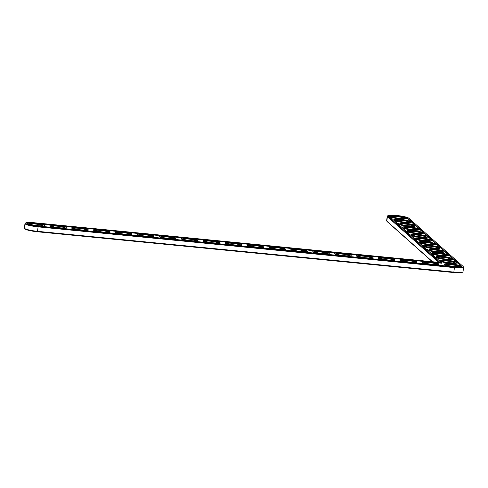 <?xml version="1.0" encoding="UTF-8"?>
<svg xmlns="http://www.w3.org/2000/svg" width="488" height="488" viewBox="0 0 488 488"><rect width="100%" height="100%" fill="white"/><g stroke="black" fill="none" stroke-linecap="round" stroke-linejoin="round"><path stroke-width="0.73" d="M25.711 222.937L25.12 223.388A11.242 1.604 7.3 0 0 24.973 223.602L24.4 228.061A11.242 1.604 7.3 0 0 24.485 228.305L24.949 228.89A10.699 1.525 7.3 0 0 37.46 231.776L453.791 272.548A10.699 1.525 7.3 0 0 462.288 272.353L462.88 271.901A11.242 1.604 7.3 0 0 463.027 271.688L463.6 267.229A11.242 1.604 7.3 0 0 463.515 266.985L463.051 266.399A10.699 1.525 7.3 0 0 462.947 266.296L408.852 218.221A10.699 1.525 7.3 0 0 398.287 215.647A10.699 1.525 7.3 0 0 387.942 215.641A10.699 1.525 7.3 0 0 387.99 216.184L440.109 262.489L34.209 222.741A10.699 1.525 7.3 0 0 25.711 222.937A10.699 1.525 7.3 0 0 38.168 226.261L454.499 267.034A10.699 1.525 7.3 0 0 463.051 266.399M387.942 215.641L387.35 216.093A11.242 1.604 7.3 0 0 387.204 216.306L386.63 220.765A11.242 1.604 7.3 0 0 386.716 221.009L387.179 221.595A10.699 1.525 7.3 0 0 387.283 221.698L432.331 261.727M386.716 221.009A11.242 1.604 7.3 0 0 386.825 221.119L432.551 261.751M24.485 228.305A11.242 1.604 7.3 0 0 37.631 231.336L453.962 272.109A11.242 1.604 7.3 0 0 462.88 271.901M387.204 216.306A11.242 1.604 7.3 0 0 387.393 216.66L438.834 262.367M24.973 223.602A11.242 1.604 7.3 0 0 38.204 226.877L454.529 267.65A11.242 1.604 7.3 0 0 463.6 267.229M446.288 264.88A6.295 0.897 -172.7 0 1 451.284 264.764A6.295 0.897 -172.7 0 1 458.641 266.46M451.254 264.148A6.832 0.976 -172.7 0 1 459.208 266.271A6.832 0.976 -172.7 0 1 452.394 266.241A6.832 0.976 -172.7 0 1 445.794 264.551A6.832 0.976 -172.7 0 1 451.254 264.148M441.774 262.861L34.477 222.973A9.26 1.324 7.3 0 0 26.999 223.321A9.26 1.324 7.3 0 0 37.905 226.023L454.23 266.796A9.26 1.324 7.3 0 0 461.703 266.448A9.26 1.324 7.3 0 0 461.544 266.155L407.45 218.087A9.26 1.324 7.3 0 0 397.641 215.775A9.26 1.324 7.3 0 0 389.229 216.025A9.26 1.324 7.3 0 0 389.394 216.318L441.774 262.861L441.731 263.215L433.911 262.452M450.985 263.91A8.272 1.177 -172.7 0 1 460.727 266.32A8.272 1.177 -172.7 0 1 452.37 266.442A8.272 1.177 -172.7 0 1 444.312 264.221A8.272 1.177 -172.7 0 1 450.985 263.91M461.599 266.613A9.26 1.324 7.3 0 0 461.502 266.509L407.401 218.441A9.26 1.324 7.3 0 0 406.364 217.898M390.559 215.873A9.26 1.324 7.3 0 0 389.296 216.214M39.491 223.827L52.271 225.078M61.403 225.968L74.182 227.225M83.32 228.116L96.099 229.366M105.231 230.263L118.011 231.513M127.142 232.41L139.922 233.661M149.053 234.557L161.833 235.808M170.965 236.698L183.744 237.949M192.876 238.846L205.655 240.096M214.787 240.993L227.567 242.243M236.704 243.14L249.484 244.39M258.616 245.281L271.395 246.538M280.527 247.428L293.306 248.679M302.438 249.575L315.217 250.826M324.349 251.723L337.129 252.973M346.26 253.87L359.04 255.12M368.172 256.011L380.951 257.267M390.083 258.158L402.868 259.409M412 260.305L424.78 261.556M28.328 223.175A9.26 1.324 7.3 0 0 27.06 223.51M460.727 266.32L460.678 266.674A8.272 1.177 -172.7 0 1 460.337 266.954M449.167 266.302A8.272 1.177 -172.7 0 1 444.269 264.575L444.312 264.221M450.326 263.599L450.705 263.886M449.741 263.648L450.253 263.758L449.741 263.648M449.643 263.575L450.15 263.666L449.643 263.575M449.613 263.55L450.095 263.599L449.613 263.55M449.533 263.477L450.015 263.526L449.552 263.496M449.594 263.361L449.936 263.398L449.594 263.361M456.561 262.623L456.518 262.977A8.272 1.177 -172.7 0 1 448.161 263.099A8.272 1.177 -172.7 0 1 440.103 260.873L440.152 260.525A8.272 1.177 -172.7 0 1 446.825 260.214A8.272 1.177 -172.7 0 1 456.561 262.623A8.272 1.177 -172.7 0 1 448.204 262.745A8.272 1.177 -172.7 0 1 440.152 260.525M438.81 264.179A8.272 1.177 -172.7 0 1 430.459 264.295A8.272 1.177 -172.7 0 1 422.401 262.074A8.272 1.177 -172.7 0 1 429.074 261.763A8.272 1.177 -172.7 0 1 438.81 264.179L438.767 264.533A8.272 1.177 -172.7 0 1 436.388 265.045M427.256 264.154A8.272 1.177 -172.7 0 1 422.352 262.428L422.401 262.074M416.898 262.032A8.272 1.177 -172.7 0 1 408.541 262.147A8.272 1.177 -172.7 0 1 400.489 259.927A8.272 1.177 -172.7 0 1 407.163 259.616A8.272 1.177 -172.7 0 1 416.898 262.032L416.856 262.385A8.272 1.177 -172.7 0 1 414.477 262.904M405.345 262.007A8.272 1.177 -172.7 0 1 400.441 260.281L400.489 259.927M452.4 258.927L452.358 259.281A8.272 1.177 -172.7 0 1 444.001 259.402A8.272 1.177 -172.7 0 1 435.943 257.176L435.991 256.822A8.272 1.177 -172.7 0 1 442.665 256.517A8.272 1.177 -172.7 0 1 452.4 258.927A8.272 1.177 -172.7 0 1 444.043 259.049A8.272 1.177 -172.7 0 1 435.991 256.822M448.24 255.23L448.197 255.584A8.272 1.177 -172.7 0 1 439.84 255.7A8.272 1.177 -172.7 0 1 431.782 253.479L431.825 253.126A8.272 1.177 -172.7 0 1 438.505 252.821A8.272 1.177 -172.7 0 1 448.24 255.23A8.272 1.177 -172.7 0 1 439.883 255.346A8.272 1.177 -172.7 0 1 431.825 253.126M394.987 259.884A8.272 1.177 -172.7 0 1 386.63 260.006A8.272 1.177 -172.7 0 1 378.578 257.78A8.272 1.177 -172.7 0 1 385.252 257.475A8.272 1.177 -172.7 0 1 394.987 259.884L394.945 260.238A8.272 1.177 -172.7 0 1 392.565 260.757M383.434 259.86A8.272 1.177 -172.7 0 1 378.529 258.134L378.578 257.78M373.076 257.737A8.272 1.177 -172.7 0 1 364.719 257.859A8.272 1.177 -172.7 0 1 356.661 255.639A8.272 1.177 -172.7 0 1 363.34 255.328A8.272 1.177 -172.7 0 1 373.076 257.737L373.033 258.091A8.272 1.177 -172.7 0 1 370.654 258.609M361.523 257.713A8.272 1.177 -172.7 0 1 356.618 255.986L356.661 255.639M444.08 251.534L444.031 251.887A8.272 1.177 -172.7 0 1 435.674 252.003A8.272 1.177 -172.7 0 1 427.622 249.783L427.665 249.429A8.272 1.177 -172.7 0 1 434.338 249.118A8.272 1.177 -172.7 0 1 444.08 251.534A8.272 1.177 -172.7 0 1 435.723 251.649A8.272 1.177 -172.7 0 1 427.665 249.429M439.92 247.837L439.871 248.185A8.272 1.177 -172.7 0 1 431.514 248.307A8.272 1.177 -172.7 0 1 423.462 246.086L423.505 245.732A8.272 1.177 -172.7 0 1 430.178 245.421A8.272 1.177 -172.7 0 1 439.92 247.837A8.272 1.177 -172.7 0 1 431.563 247.953A8.272 1.177 -172.7 0 1 423.505 245.732M435.754 244.134L435.711 244.488A8.272 1.177 -172.7 0 1 427.354 244.61A8.272 1.177 -172.7 0 1 419.296 242.39L419.345 242.036A8.272 1.177 -172.7 0 1 426.018 241.725A8.272 1.177 -172.7 0 1 435.754 244.134A8.272 1.177 -172.7 0 1 427.397 244.256A8.272 1.177 -172.7 0 1 419.345 242.036M351.165 255.59A8.272 1.177 -172.7 0 1 342.808 255.712A8.272 1.177 -172.7 0 1 334.75 253.492A8.272 1.177 -172.7 0 1 341.429 253.18A8.272 1.177 -172.7 0 1 351.165 255.59L351.116 255.944A8.272 1.177 -172.7 0 1 348.743 256.462M339.611 255.572A8.272 1.177 -172.7 0 1 334.707 253.845L334.75 253.492M329.254 253.449A8.272 1.177 -172.7 0 1 320.897 253.565A8.272 1.177 -172.7 0 1 312.839 251.344A8.272 1.177 -172.7 0 1 319.512 251.033A8.272 1.177 -172.7 0 1 329.254 253.449L329.205 253.803A8.272 1.177 -172.7 0 1 326.826 254.315M317.694 253.424A8.272 1.177 -172.7 0 1 312.796 251.698L312.839 251.344M307.342 251.302A8.272 1.177 -172.7 0 1 298.985 251.418A8.272 1.177 -172.7 0 1 290.927 249.197A8.272 1.177 -172.7 0 1 297.601 248.886A8.272 1.177 -172.7 0 1 307.342 251.302L307.294 251.655A8.272 1.177 -172.7 0 1 304.915 252.174M295.783 251.277A8.272 1.177 -172.7 0 1 290.885 249.551L290.927 249.197M285.425 249.154A8.272 1.177 -172.7 0 1 277.074 249.276A8.272 1.177 -172.7 0 1 269.016 247.05A8.272 1.177 -172.7 0 1 275.69 246.745A8.272 1.177 -172.7 0 1 285.425 249.154L285.382 249.508A8.272 1.177 -172.7 0 1 283.003 250.027M273.872 249.13A8.272 1.177 -172.7 0 1 268.967 247.404L269.016 247.05M263.514 247.007A8.272 1.177 -172.7 0 1 255.157 247.129A8.272 1.177 -172.7 0 1 247.105 244.909A8.272 1.177 -172.7 0 1 253.778 244.598A8.272 1.177 -172.7 0 1 263.514 247.007L263.471 247.361A8.272 1.177 -172.7 0 1 261.092 247.88M251.96 246.983A8.272 1.177 -172.7 0 1 247.056 245.263L247.105 244.909M431.593 240.438L431.551 240.791A8.272 1.177 -172.7 0 1 423.194 240.913A8.272 1.177 -172.7 0 1 415.135 238.687L415.184 238.339A8.272 1.177 -172.7 0 1 421.858 238.028A8.272 1.177 -172.7 0 1 431.593 240.438A8.272 1.177 -172.7 0 1 423.236 240.56A8.272 1.177 -172.7 0 1 415.184 238.339M427.433 236.741L427.39 237.095A8.272 1.177 -172.7 0 1 419.033 237.217A8.272 1.177 -172.7 0 1 410.975 234.99L411.018 234.636A8.272 1.177 -172.7 0 1 417.697 234.331A8.272 1.177 -172.7 0 1 427.433 236.741A8.272 1.177 -172.7 0 1 419.076 236.863A8.272 1.177 -172.7 0 1 411.018 234.636M423.273 233.044L423.224 233.398A8.272 1.177 -172.7 0 1 414.867 233.514A8.272 1.177 -172.7 0 1 406.815 231.294L406.858 230.94A8.272 1.177 -172.7 0 1 413.531 230.635A8.272 1.177 -172.7 0 1 423.273 233.044A8.272 1.177 -172.7 0 1 414.916 233.16A8.272 1.177 -172.7 0 1 406.858 230.94M419.113 229.348L419.064 229.702A8.272 1.177 -172.7 0 1 410.707 229.817A8.272 1.177 -172.7 0 1 402.655 227.597L402.698 227.243A8.272 1.177 -172.7 0 1 409.371 226.932A8.272 1.177 -172.7 0 1 419.113 229.348A8.272 1.177 -172.7 0 1 410.756 229.464A8.272 1.177 -172.7 0 1 402.698 227.243M414.946 225.651L414.904 226.005A8.272 1.177 -172.7 0 1 406.547 226.121A8.272 1.177 -172.7 0 1 398.489 223.9L398.537 223.547A8.272 1.177 -172.7 0 1 405.211 223.236A8.272 1.177 -172.7 0 1 414.946 225.651A8.272 1.177 -172.7 0 1 406.589 225.767A8.272 1.177 -172.7 0 1 398.537 223.547M410.786 221.948L410.743 222.302A8.272 1.177 -172.7 0 1 402.386 222.424A8.272 1.177 -172.7 0 1 394.328 220.204L394.377 219.85A8.272 1.177 -172.7 0 1 401.051 219.539A8.272 1.177 -172.7 0 1 410.786 221.948A8.272 1.177 -172.7 0 1 402.429 222.071A8.272 1.177 -172.7 0 1 394.377 219.85M406.626 218.252L406.583 218.606A8.272 1.177 -172.7 0 1 398.226 218.728A8.272 1.177 -172.7 0 1 390.168 216.507L390.211 216.154A8.272 1.177 -172.7 0 1 396.89 215.842A8.272 1.177 -172.7 0 1 406.626 218.252A8.272 1.177 -172.7 0 1 398.269 218.374A8.272 1.177 -172.7 0 1 390.211 216.154M241.603 244.866A8.272 1.177 -172.7 0 1 233.246 244.982A8.272 1.177 -172.7 0 1 225.194 242.762A8.272 1.177 -172.7 0 1 231.867 242.451A8.272 1.177 -172.7 0 1 241.603 244.866L241.56 245.214A8.272 1.177 -172.7 0 1 239.181 245.732M230.049 244.842A8.272 1.177 -172.7 0 1 225.145 243.115L225.194 242.762M219.691 242.719A8.272 1.177 -172.7 0 1 211.334 242.835A8.272 1.177 -172.7 0 1 203.276 240.614A8.272 1.177 -172.7 0 1 209.956 240.303A8.272 1.177 -172.7 0 1 219.691 242.719L219.649 243.073A8.272 1.177 -172.7 0 1 217.27 243.585M208.138 242.695A8.272 1.177 -172.7 0 1 203.234 240.968L203.276 240.614M197.78 240.572A8.272 1.177 -172.7 0 1 189.423 240.694A8.272 1.177 -172.7 0 1 181.365 238.467A8.272 1.177 -172.7 0 1 188.045 238.162A8.272 1.177 -172.7 0 1 197.78 240.572L197.731 240.926A8.272 1.177 -172.7 0 1 195.359 241.444M186.227 240.547A8.272 1.177 -172.7 0 1 181.322 238.821L181.365 238.467M175.869 238.425A8.272 1.177 -172.7 0 1 167.512 238.547A8.272 1.177 -172.7 0 1 159.454 236.326A8.272 1.177 -172.7 0 1 166.127 236.015A8.272 1.177 -172.7 0 1 175.869 238.425L175.82 238.778A8.272 1.177 -172.7 0 1 173.447 239.297M164.31 238.4A8.272 1.177 -172.7 0 1 159.411 236.674L159.454 236.326M153.958 236.277A8.272 1.177 -172.7 0 1 145.601 236.399A8.272 1.177 -172.7 0 1 137.543 234.179A8.272 1.177 -172.7 0 1 144.216 233.868A8.272 1.177 -172.7 0 1 153.958 236.277L153.909 236.631A8.272 1.177 -172.7 0 1 151.53 237.15M142.398 236.259A8.272 1.177 -172.7 0 1 137.5 234.533L137.543 234.179M132.041 234.136A8.272 1.177 -172.7 0 1 123.69 234.252A8.272 1.177 -172.7 0 1 115.632 232.032A8.272 1.177 -172.7 0 1 122.305 231.721A8.272 1.177 -172.7 0 1 132.041 234.136L131.998 234.49A8.272 1.177 -172.7 0 1 129.619 235.002M120.487 234.112A8.272 1.177 -172.7 0 1 115.583 232.386L115.632 232.032M110.129 231.989A8.272 1.177 -172.7 0 1 101.772 232.105A8.272 1.177 -172.7 0 1 93.72 229.885A8.272 1.177 -172.7 0 1 100.394 229.573A8.272 1.177 -172.7 0 1 110.129 231.989L110.087 232.343A8.272 1.177 -172.7 0 1 107.708 232.861M98.576 231.965A8.272 1.177 -172.7 0 1 93.672 230.238L93.72 229.885M88.218 229.842A8.272 1.177 -172.7 0 1 79.861 229.964A8.272 1.177 -172.7 0 1 71.809 227.737A8.272 1.177 -172.7 0 1 78.483 227.432A8.272 1.177 -172.7 0 1 88.218 229.842L88.175 230.196A8.272 1.177 -172.7 0 1 85.796 230.714M76.665 229.817A8.272 1.177 -172.7 0 1 71.76 228.091L71.809 227.737M66.307 227.695A8.272 1.177 -172.7 0 1 57.95 227.817A8.272 1.177 -172.7 0 1 49.892 225.596A8.272 1.177 -172.7 0 1 56.571 225.285A8.272 1.177 -172.7 0 1 66.307 227.695L66.264 228.049A8.272 1.177 -172.7 0 1 63.885 228.567M54.754 227.67A8.272 1.177 -172.7 0 1 49.849 225.944L49.892 225.596M44.396 225.547A8.272 1.177 -172.7 0 1 36.039 225.669A8.272 1.177 -172.7 0 1 27.981 223.449A8.272 1.177 -172.7 0 1 34.66 223.138A8.272 1.177 -172.7 0 1 44.396 225.547L44.353 225.901A8.272 1.177 -172.7 0 1 41.974 226.42M28.2 224.157A8.272 1.177 -172.7 0 1 27.938 223.803L27.981 223.449M447.093 260.452A6.832 0.976 -172.7 0 1 455.048 262.575A6.832 0.976 -172.7 0 1 448.234 262.538A6.832 0.976 -172.7 0 1 441.628 260.854A6.832 0.976 -172.7 0 1 447.093 260.452M442.128 261.184A6.295 0.897 -172.7 0 1 447.124 261.068A6.295 0.897 -172.7 0 1 454.48 262.764M429.342 262.001A6.832 0.976 -172.7 0 1 437.297 264.124A6.832 0.976 -172.7 0 1 430.483 264.093A6.832 0.976 -172.7 0 1 423.877 262.404A6.832 0.976 -172.7 0 1 429.342 262.001M424.377 262.733A6.295 0.897 -172.7 0 1 429.373 262.617A6.295 0.897 -172.7 0 1 436.73 264.313M407.431 259.854A6.832 0.976 -172.7 0 1 415.386 261.977A6.832 0.976 -172.7 0 1 408.572 261.946A6.832 0.976 -172.7 0 1 401.966 260.256A6.832 0.976 -172.7 0 1 407.431 259.854M402.466 260.586A6.295 0.897 -172.7 0 1 407.462 260.476A6.295 0.897 -172.7 0 1 414.818 262.172M442.927 256.749A6.832 0.976 -172.7 0 1 450.888 258.872A6.832 0.976 -172.7 0 1 444.074 258.841A6.832 0.976 -172.7 0 1 437.468 257.158A6.832 0.976 -172.7 0 1 442.927 256.749M437.968 257.481A6.295 0.897 -172.7 0 1 442.964 257.371A6.295 0.897 -172.7 0 1 450.32 259.067M438.767 253.052A6.832 0.976 -172.7 0 1 446.721 255.175A6.832 0.976 -172.7 0 1 439.908 255.145A6.832 0.976 -172.7 0 1 433.307 253.461A6.832 0.976 -172.7 0 1 438.767 253.052M433.808 253.784A6.295 0.897 -172.7 0 1 438.803 253.675A6.295 0.897 -172.7 0 1 446.16 255.37M385.514 257.707A6.832 0.976 -172.7 0 1 393.474 259.829A6.832 0.976 -172.7 0 1 386.661 259.799A6.832 0.976 -172.7 0 1 380.054 258.115A6.832 0.976 -172.7 0 1 385.514 257.707M380.555 258.439A6.295 0.897 -172.7 0 1 385.55 258.329A6.295 0.897 -172.7 0 1 392.907 260.025M363.603 255.566A6.832 0.976 -172.7 0 1 371.563 257.688A6.832 0.976 -172.7 0 1 364.743 257.652A6.832 0.976 -172.7 0 1 358.143 255.968A6.832 0.976 -172.7 0 1 363.603 255.566M358.643 256.298A6.295 0.897 -172.7 0 1 363.639 256.182A6.295 0.897 -172.7 0 1 370.996 257.877M434.607 249.356A6.832 0.976 -172.7 0 1 442.561 251.479A6.832 0.976 -172.7 0 1 435.747 251.448A6.832 0.976 -172.7 0 1 429.147 249.758A6.832 0.976 -172.7 0 1 434.607 249.356M429.647 250.088A6.295 0.897 -172.7 0 1 434.637 249.978A6.295 0.897 -172.7 0 1 442 251.668M430.446 245.659A6.832 0.976 -172.7 0 1 438.401 247.782A6.832 0.976 -172.7 0 1 431.587 247.751A6.832 0.976 -172.7 0 1 424.987 246.062A6.832 0.976 -172.7 0 1 430.446 245.659M425.481 246.391A6.295 0.897 -172.7 0 1 430.477 246.275A6.295 0.897 -172.7 0 1 437.834 247.971M426.286 241.963A6.832 0.976 -172.7 0 1 434.241 244.085A6.832 0.976 -172.7 0 1 427.427 244.055A6.832 0.976 -172.7 0 1 420.821 242.365A6.832 0.976 -172.7 0 1 426.286 241.963M421.321 242.695A6.295 0.897 -172.7 0 1 426.317 242.579A6.295 0.897 -172.7 0 1 433.673 244.274M341.691 253.418A6.832 0.976 -172.7 0 1 349.646 255.541A6.832 0.976 -172.7 0 1 342.832 255.511A6.832 0.976 -172.7 0 1 336.232 253.821A6.832 0.976 -172.7 0 1 341.691 253.418M336.732 254.15A6.295 0.897 -172.7 0 1 341.722 254.034A6.295 0.897 -172.7 0 1 349.085 255.73M319.78 251.271A6.832 0.976 -172.7 0 1 327.735 253.394A6.832 0.976 -172.7 0 1 320.921 253.364A6.832 0.976 -172.7 0 1 314.321 251.674A6.832 0.976 -172.7 0 1 319.78 251.271M314.821 252.003A6.295 0.897 -172.7 0 1 319.811 251.887A6.295 0.897 -172.7 0 1 327.173 253.583M297.869 249.124A6.832 0.976 -172.7 0 1 305.824 251.247A6.832 0.976 -172.7 0 1 299.01 251.216A6.832 0.976 -172.7 0 1 292.41 249.533A6.832 0.976 -172.7 0 1 297.869 249.124M292.904 249.856A6.295 0.897 -172.7 0 1 297.9 249.746A6.295 0.897 -172.7 0 1 305.256 251.442M275.958 246.983A6.832 0.976 -172.7 0 1 283.912 249.1A6.832 0.976 -172.7 0 1 277.099 249.069A6.832 0.976 -172.7 0 1 270.492 247.386A6.832 0.976 -172.7 0 1 275.958 246.983M270.993 247.709A6.295 0.897 -172.7 0 1 275.988 247.599A6.295 0.897 -172.7 0 1 283.345 249.295M254.047 244.836A6.832 0.976 -172.7 0 1 262.001 246.959A6.832 0.976 -172.7 0 1 255.187 246.928A6.832 0.976 -172.7 0 1 248.581 245.238A6.832 0.976 -172.7 0 1 254.047 244.836M249.081 245.568A6.295 0.897 -172.7 0 1 254.077 245.452A6.295 0.897 -172.7 0 1 261.434 247.148M422.12 238.266A6.832 0.976 -172.7 0 1 430.08 240.389A6.832 0.976 -172.7 0 1 423.267 240.352A6.832 0.976 -172.7 0 1 416.66 238.669A6.832 0.976 -172.7 0 1 422.12 238.266M417.161 238.998A6.295 0.897 -172.7 0 1 422.157 238.882A6.295 0.897 -172.7 0 1 429.513 240.578M417.96 234.563A6.832 0.976 -172.7 0 1 425.914 236.686A6.832 0.976 -172.7 0 1 419.1 236.656A6.832 0.976 -172.7 0 1 412.5 234.972A6.832 0.976 -172.7 0 1 417.96 234.563M413 235.295A6.295 0.897 -172.7 0 1 417.996 235.185A6.295 0.897 -172.7 0 1 425.353 236.881M413.8 230.867A6.832 0.976 -172.7 0 1 421.754 232.989A6.832 0.976 -172.7 0 1 414.94 232.959A6.832 0.976 -172.7 0 1 408.34 231.275A6.832 0.976 -172.7 0 1 413.8 230.867M408.84 231.599A6.295 0.897 -172.7 0 1 413.83 231.489A6.295 0.897 -172.7 0 1 421.193 233.185M409.639 227.17A6.832 0.976 -172.7 0 1 417.594 229.293A6.832 0.976 -172.7 0 1 410.78 229.262A6.832 0.976 -172.7 0 1 404.18 227.573A6.832 0.976 -172.7 0 1 409.639 227.17M404.674 227.902A6.295 0.897 -172.7 0 1 409.67 227.792A6.295 0.897 -172.7 0 1 417.026 229.488M405.479 223.474A6.832 0.976 -172.7 0 1 413.434 225.596A6.832 0.976 -172.7 0 1 406.62 225.566A6.832 0.976 -172.7 0 1 400.014 223.876A6.832 0.976 -172.7 0 1 405.479 223.474M400.514 224.206A6.295 0.897 -172.7 0 1 405.51 224.09A6.295 0.897 -172.7 0 1 412.866 225.785M401.313 219.777A6.832 0.976 -172.7 0 1 409.273 221.9A6.832 0.976 -172.7 0 1 402.46 221.869A6.832 0.976 -172.7 0 1 395.853 220.179A6.832 0.976 -172.7 0 1 401.313 219.777M396.354 220.509A6.295 0.897 -172.7 0 1 401.35 220.393A6.295 0.897 -172.7 0 1 408.706 222.089M397.153 216.08A6.832 0.976 -172.7 0 1 405.107 218.203A6.832 0.976 -172.7 0 1 398.293 218.166A6.832 0.976 -172.7 0 1 391.693 216.483A6.832 0.976 -172.7 0 1 397.153 216.08M392.193 216.812A6.295 0.897 -172.7 0 1 397.189 216.696A6.295 0.897 -172.7 0 1 404.546 218.392M232.129 242.689A6.832 0.976 -172.7 0 1 240.09 244.811A6.832 0.976 -172.7 0 1 233.276 244.781A6.832 0.976 -172.7 0 1 226.67 243.091A6.832 0.976 -172.7 0 1 232.129 242.689M227.17 243.421A6.295 0.897 -172.7 0 1 232.166 243.305A6.295 0.897 -172.7 0 1 239.523 245M210.218 240.541A6.832 0.976 -172.7 0 1 218.179 242.664A6.832 0.976 -172.7 0 1 211.359 242.634A6.832 0.976 -172.7 0 1 204.759 240.944A6.832 0.976 -172.7 0 1 210.218 240.541M205.259 241.273A6.295 0.897 -172.7 0 1 210.255 241.163A6.295 0.897 -172.7 0 1 217.611 242.853M188.307 238.394A6.832 0.976 -172.7 0 1 196.261 240.517A6.832 0.976 -172.7 0 1 189.448 240.486A6.832 0.976 -172.7 0 1 182.847 238.803A6.832 0.976 -172.7 0 1 188.307 238.394M183.348 239.126A6.295 0.897 -172.7 0 1 188.338 239.016A6.295 0.897 -172.7 0 1 195.7 240.712M166.396 236.253A6.832 0.976 -172.7 0 1 174.35 238.376A6.832 0.976 -172.7 0 1 167.536 238.339A6.832 0.976 -172.7 0 1 160.936 236.656A6.832 0.976 -172.7 0 1 166.396 236.253M161.436 236.985A6.295 0.897 -172.7 0 1 166.426 236.869A6.295 0.897 -172.7 0 1 173.789 238.565M144.485 234.106A6.832 0.976 -172.7 0 1 152.439 236.229A6.832 0.976 -172.7 0 1 145.625 236.198A6.832 0.976 -172.7 0 1 139.025 234.508A6.832 0.976 -172.7 0 1 144.485 234.106M139.519 234.838A6.295 0.897 -172.7 0 1 144.515 234.722A6.295 0.897 -172.7 0 1 151.872 236.418M122.573 231.959A6.832 0.976 -172.7 0 1 130.528 234.081A6.832 0.976 -172.7 0 1 123.714 234.051A6.832 0.976 -172.7 0 1 117.114 232.361A6.832 0.976 -172.7 0 1 122.573 231.959M117.608 232.691A6.295 0.897 -172.7 0 1 122.604 232.575A6.295 0.897 -172.7 0 1 129.96 234.27M100.662 229.811A6.832 0.976 -172.7 0 1 108.617 231.934A6.832 0.976 -172.7 0 1 101.803 231.904A6.832 0.976 -172.7 0 1 95.197 230.214A6.832 0.976 -172.7 0 1 100.662 229.811M95.697 230.543A6.295 0.897 -172.7 0 1 100.693 230.434A6.295 0.897 -172.7 0 1 108.049 232.129M78.751 227.664A6.832 0.976 -172.7 0 1 86.705 229.787A6.832 0.976 -172.7 0 1 79.892 229.756A6.832 0.976 -172.7 0 1 73.285 228.073A6.832 0.976 -172.7 0 1 78.751 227.664M73.786 228.396A6.295 0.897 -172.7 0 1 78.782 228.286A6.295 0.897 -172.7 0 1 86.138 229.982M56.834 225.523A6.832 0.976 -172.7 0 1 64.794 227.646A6.832 0.976 -172.7 0 1 57.974 227.609A6.832 0.976 -172.7 0 1 51.374 225.926A6.832 0.976 -172.7 0 1 56.834 225.523M51.874 226.255A6.295 0.897 -172.7 0 1 56.87 226.139A6.295 0.897 -172.7 0 1 64.227 227.835M34.922 223.376A6.832 0.976 -172.7 0 1 42.877 225.499A6.832 0.976 -172.7 0 1 36.063 225.468A6.832 0.976 -172.7 0 1 29.463 223.779A6.832 0.976 -172.7 0 1 34.922 223.376M29.963 224.108A6.295 0.897 -172.7 0 1 34.953 223.992A6.295 0.897 -172.7 0 1 42.316 225.688M387.99 216.184L387.393 216.66L386.825 221.119L387.283 221.698M38.168 226.261L37.46 231.776M454.499 267.034L453.791 272.548M461.544 266.155L461.502 266.509M407.45 218.087L407.401 218.441"/></g></svg>
